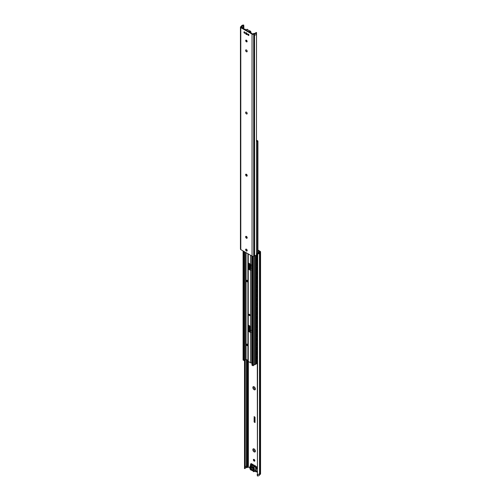 <?xml version="1.0" encoding="UTF-8"?>
<svg xmlns="http://www.w3.org/2000/svg" width="501" height="501" viewBox="0 0 501 501"><rect width="100%" height="100%" fill="white"/><g stroke="black" fill="none" stroke-linecap="round" stroke-linejoin="round"><path stroke-width="0.75" d="M257.157 362.887A1.371 0.795 -60 0 1 256.863 362.824A1.371 0.795 -60 0 1 256.825 362.799L256.712 362.455L256.825 362.799A1.371 0.795 120 0 0 257.157 362.78M256.825 362.799A1.371 0.795 120 0 1 256.825 361.302L256.825 361.302A1.371 0.795 -60 0 1 257.157 360.833M256.644 357.307A1.171 0.676 -60 0 0 256.712 358.021L256.825 358.359A1.371 0.795 -60 0 0 256.863 358.384A1.371 0.795 -60 0 0 257.157 358.447M256.825 358.359A1.371 0.795 120 0 1 256.825 356.862L256.825 356.862A1.371 0.795 -60 0 1 257.157 356.393M256.712 353.581L256.825 353.925L256.712 353.581A1.171 0.676 -60 0 1 256.644 352.867M257.157 354.007A1.371 0.795 -60 0 1 256.863 353.944A1.371 0.795 -60 0 1 256.825 353.925A1.371 0.795 120 0 1 256.825 352.422L256.825 352.422A1.371 0.795 -60 0 1 257.157 351.952M257.157 349.566A1.371 0.795 -60 0 1 256.863 349.504A1.371 0.795 -60 0 1 256.825 349.485L256.712 349.141L256.825 349.485A1.371 0.795 120 0 0 257.157 349.46A1.19 1.19 0 0 1 256.756 349.203M256.825 349.485A1.371 0.795 120 0 1 256.825 347.982L256.825 347.982A1.371 0.795 -60 0 1 257.157 347.512M256.644 343.987A1.171 0.676 -60 0 0 256.712 344.701L256.825 345.045A1.371 0.795 120 0 0 257.157 345.02M257.157 345.126A1.371 0.795 -60 0 1 256.863 345.064A1.371 0.795 -60 0 1 256.825 345.045A1.371 0.795 120 0 1 256.825 343.542L256.825 343.542A1.371 0.795 -60 0 1 257.157 343.079M256.644 339.546A1.171 0.676 -60 0 0 256.712 340.26L256.825 340.605A1.371 0.795 -60 0 0 256.863 340.624A1.371 0.795 -60 0 0 257.157 340.686M256.825 340.605A1.371 0.795 120 0 1 256.825 339.102L256.825 339.102A1.371 0.795 -60 0 1 257.157 338.638M256.712 335.82L256.825 336.165L256.712 335.82A1.171 0.676 -60 0 1 256.644 335.113M257.157 336.252A1.371 0.795 -60 0 1 256.863 336.19A1.371 0.795 -60 0 1 256.825 336.165A1.371 0.795 120 0 1 256.825 334.662L256.825 334.662A1.371 0.795 -60 0 1 257.157 334.198M257.157 331.812A1.371 0.795 -60 0 1 256.863 331.75A1.371 0.795 -60 0 1 256.825 331.725L256.712 331.38L256.825 331.725A1.371 0.795 120 0 0 257.157 331.7A1.19 1.19 0 0 1 256.756 331.449M256.825 331.725A1.371 0.795 120 0 1 256.825 330.222L256.825 330.222A1.371 0.795 -60 0 1 257.157 329.758M256.644 326.232A1.171 0.676 -60 0 0 256.712 326.94L256.825 327.285A1.371 0.795 120 0 0 257.157 327.259A1.19 1.19 0 0 1 256.756 327.009M257.157 327.372A1.371 0.795 -60 0 1 256.863 327.31A1.371 0.795 -60 0 1 256.825 327.285A1.371 0.795 120 0 1 256.825 325.782L256.825 325.782A1.371 0.795 -60 0 1 257.157 325.318M256.644 321.792A1.171 0.676 -60 0 0 256.712 322.5L256.825 322.844A1.371 0.795 120 0 0 257.157 322.826M257.157 322.932A1.371 0.795 -60 0 1 256.863 322.869A1.371 0.795 -60 0 1 256.825 322.844A1.371 0.795 120 0 1 256.825 321.348L256.825 321.348A1.371 0.795 -60 0 1 257.157 320.878M256.712 318.066L256.825 318.404L256.712 318.066A1.171 0.676 -60 0 1 256.644 317.352M257.157 318.492A1.371 0.795 -60 0 1 256.863 318.429A1.371 0.795 -60 0 1 256.825 318.404A1.371 0.795 120 0 1 256.825 316.908L256.825 316.908A1.371 0.795 -60 0 1 257.157 316.438M256.712 313.626L256.825 313.97L256.712 313.626A1.171 0.676 -60 0 1 256.644 312.912M257.157 314.052A1.371 0.795 -60 0 1 256.863 313.989A1.371 0.795 -60 0 1 256.825 313.97A1.371 0.795 120 0 1 256.825 312.467L256.825 312.467A1.371 0.795 -60 0 1 257.157 311.998M257.157 309.612A1.371 0.795 -60 0 1 256.863 309.549A1.371 0.795 -60 0 1 256.825 309.53L256.712 309.186L256.825 309.53A1.371 0.795 120 0 0 257.157 309.505M256.825 309.53A1.371 0.795 120 0 1 256.825 308.027L256.825 308.027A1.371 0.795 -60 0 1 257.157 307.558M256.644 304.032A1.171 0.676 -60 0 0 256.712 304.746L256.825 305.09A1.371 0.795 120 0 0 257.157 305.065M257.157 305.172A1.371 0.795 -60 0 1 256.863 305.109A1.371 0.795 -60 0 1 256.825 305.09A1.371 0.795 120 0 1 256.825 303.587L256.825 303.587A1.371 0.795 -60 0 1 257.157 303.124M256.712 300.306L256.825 300.65L256.712 300.306A1.171 0.676 -60 0 1 256.644 299.592M257.157 300.732A1.371 0.795 -60 0 1 256.863 300.669A1.371 0.795 -60 0 1 256.825 300.65A1.371 0.795 120 0 1 256.825 299.147L256.825 299.147A1.371 0.795 -60 0 1 257.157 298.684M256.712 295.866L256.825 296.21L256.712 295.866A1.171 0.676 -60 0 1 256.644 295.158M257.157 296.298A1.371 0.795 -60 0 1 256.863 296.235A1.371 0.795 -60 0 1 256.825 296.21A1.371 0.795 120 0 1 256.825 294.707L256.825 294.707A1.371 0.795 -60 0 1 257.157 294.244M256.644 290.718A1.171 0.676 -60 0 0 256.712 291.425L256.825 291.77A1.371 0.795 120 0 0 257.157 291.745A1.19 1.19 0 0 1 256.756 291.494M257.157 291.858A1.371 0.795 -60 0 1 256.863 291.795A1.371 0.795 -60 0 1 256.825 291.77A1.371 0.795 120 0 1 256.825 290.267L256.825 290.267A1.371 0.795 -60 0 1 257.157 289.803M256.644 286.278A1.171 0.676 -60 0 0 256.712 286.985L256.825 287.33A1.371 0.795 120 0 0 257.157 287.305A1.19 1.19 0 0 1 256.756 287.054M257.157 287.417A1.371 0.795 -60 0 1 256.863 287.355A1.371 0.795 -60 0 1 256.825 287.33A1.371 0.795 120 0 1 256.825 285.827L256.825 285.827A1.371 0.795 -60 0 1 257.157 285.363M257.157 282.977A1.371 0.795 -60 0 1 256.863 282.915A1.371 0.795 -60 0 1 256.825 282.89L256.712 282.545L256.825 282.89A1.371 0.795 120 0 0 257.157 282.871M256.825 282.89A1.371 0.795 120 0 1 256.825 281.393L256.825 281.393A1.371 0.795 -60 0 1 257.157 280.923M256.712 278.111L256.825 278.456L256.712 278.111A1.171 0.676 -60 0 1 256.644 277.397M257.157 278.537A1.371 0.795 -60 0 1 256.863 278.475A1.371 0.795 -60 0 1 256.825 278.456A1.371 0.795 120 0 1 256.825 276.953L256.825 276.953A1.371 0.795 -60 0 1 257.157 276.483M256.644 272.957A1.171 0.676 -60 0 0 256.712 273.671L256.825 274.016A1.371 0.795 -60 0 0 256.863 274.034A1.371 0.795 -60 0 0 257.157 274.097M256.825 274.016A1.371 0.795 120 0 1 256.825 272.513L256.825 272.513A1.371 0.795 -60 0 1 257.157 272.043M256.644 268.517A1.171 0.676 -60 0 0 256.712 269.231L256.825 269.576A1.371 0.795 120 0 0 257.157 269.551A1.19 1.19 0 0 1 256.756 269.294M257.157 269.657A1.371 0.795 -60 0 1 256.863 269.594A1.371 0.795 -60 0 1 256.825 269.576A1.371 0.795 120 0 1 256.825 268.073L256.825 268.073A1.371 0.795 -60 0 1 257.157 267.603M257.157 265.217A1.371 0.795 -60 0 1 256.863 265.154A1.371 0.795 -60 0 1 256.825 265.135L256.712 264.791L256.825 265.135A1.371 0.795 120 0 0 257.157 265.11M256.825 265.135A1.371 0.795 120 0 1 256.825 263.632L256.825 263.632A1.371 0.795 -60 0 1 257.157 263.169M256.644 259.637A1.171 0.676 -60 0 0 256.712 260.351L256.825 260.695A1.371 0.795 -60 0 0 256.863 260.714A1.371 0.795 -60 0 0 257.157 260.777M256.825 260.695A1.371 0.795 120 0 1 256.825 259.192L256.825 259.192A1.371 0.795 -60 0 1 257.157 258.729M256.825 358.347A1.371 0.795 120 0 0 257.157 358.34M256.825 353.906A1.371 0.795 120 0 0 257.157 353.9A1.19 1.19 0 0 1 256.756 353.643M256.825 340.586A1.371 0.795 120 0 0 257.157 340.58M256.825 336.152A1.371 0.795 120 0 0 257.157 336.14M256.825 318.392A1.371 0.795 120 0 0 257.157 318.385M256.825 313.952A1.371 0.795 120 0 0 257.157 313.945A1.19 1.19 0 0 1 256.756 313.689M256.825 300.631A1.371 0.795 120 0 0 257.157 300.625M256.825 296.197A1.371 0.795 120 0 0 257.157 296.185M256.825 278.437A1.371 0.795 120 0 0 257.157 278.431M256.825 273.997A1.371 0.795 120 0 0 257.157 273.991A1.19 1.19 0 0 1 256.756 273.734M256.825 260.677A1.371 0.795 120 0 0 257.157 260.67M256.324 361.597A1.296 0.751 120 0 0 256.324 362.267M256.324 357.157A1.296 0.751 120 0 0 256.324 357.827M256.324 352.717A1.296 0.751 120 0 0 256.324 353.387M256.324 348.276A1.296 0.751 120 0 0 256.324 348.947M256.324 343.836A1.296 0.751 120 0 0 256.324 344.513M256.324 339.396A1.296 0.751 120 0 0 256.324 340.073M256.324 334.956A1.296 0.751 120 0 0 256.324 335.632M256.324 330.516A1.296 0.751 120 0 0 256.324 331.192M256.324 326.076A1.296 0.751 120 0 0 256.324 326.752M256.324 321.642A1.296 0.751 120 0 0 256.324 322.312M256.324 317.202A1.296 0.751 120 0 0 256.324 317.872M256.324 312.762A1.296 0.751 120 0 0 256.324 313.432M256.324 308.322A1.296 0.751 120 0 0 256.324 308.992M256.324 303.882A1.296 0.751 120 0 0 256.324 304.558M256.324 299.441A1.296 0.751 120 0 0 256.324 300.118M256.324 295.001A1.296 0.751 120 0 0 256.324 295.678M256.324 290.561A1.296 0.751 120 0 0 256.324 291.238M256.324 286.121A1.296 0.751 120 0 0 256.324 286.797M256.324 281.687A1.296 0.751 120 0 0 256.324 282.357M256.324 277.247A1.296 0.751 120 0 0 256.324 277.917M256.324 272.807A1.296 0.751 120 0 0 256.324 273.477M256.324 268.367A1.296 0.751 120 0 0 256.324 269.037M256.324 263.927A1.296 0.751 120 0 0 256.324 264.603M256.324 259.487A1.296 0.751 120 0 0 256.324 260.163M256.543 363.626A0.683 0.395 -60 0 1 256.324 363.288L256.324 361.064A0.683 0.395 -60 0 1 256.8 360.232L257.157 360.031M256.543 359.186A0.683 0.395 -60 0 1 256.324 358.848L256.324 356.624A0.683 0.395 -60 0 1 256.8 355.791L257.157 355.591M256.543 354.746A0.683 0.395 -60 0 1 256.324 354.407L256.324 352.184A0.683 0.395 -60 0 1 256.8 351.351L257.157 351.151M256.543 350.305A0.683 0.395 -60 0 1 256.324 349.967L256.324 347.744A0.683 0.395 -60 0 1 256.8 346.917L257.157 346.711M256.543 345.865A0.683 0.395 -60 0 1 256.324 345.527L256.324 343.31A0.683 0.395 -60 0 1 256.8 342.477L257.157 342.271M256.543 341.425A0.683 0.395 -60 0 1 256.324 341.087L256.324 338.87A0.683 0.395 -60 0 1 256.8 338.037L257.157 337.831M256.543 336.985A0.683 0.395 -60 0 1 256.324 336.647L256.324 334.43A0.683 0.395 -60 0 1 256.8 333.597L257.157 333.39M256.543 332.551A0.683 0.395 -60 0 1 256.324 332.207L256.324 329.99A0.683 0.395 -60 0 1 256.8 329.157L257.157 328.95M256.543 328.111A0.683 0.395 -60 0 1 256.324 327.773L256.324 325.55A0.683 0.395 -60 0 1 256.8 324.717L257.157 324.51M256.543 323.671A0.683 0.395 -60 0 1 256.324 323.333L256.324 321.11A0.683 0.395 -60 0 1 256.8 320.277L257.157 320.076M256.543 319.231A0.683 0.395 -60 0 1 256.324 318.893L256.324 316.67A0.683 0.395 -60 0 1 256.8 315.837L257.157 315.636M256.543 314.791A0.683 0.395 -60 0 1 256.324 314.453L256.324 312.229A0.683 0.395 -60 0 1 256.8 311.397L257.157 311.196M256.543 310.351A0.683 0.395 -60 0 1 256.324 310.013L256.324 307.796A0.683 0.395 -60 0 1 256.8 306.963L257.157 306.756M256.543 305.911A0.683 0.395 -60 0 1 256.324 305.572L256.324 303.355A0.683 0.395 -60 0 1 256.8 302.523L257.157 302.316M256.543 301.47A0.683 0.395 -60 0 1 256.324 301.132L256.324 298.915A0.683 0.395 -60 0 1 256.8 298.082L257.157 297.876M256.543 297.03A0.683 0.395 -60 0 1 256.324 296.692L256.324 294.475A0.683 0.395 -60 0 1 256.8 293.642L257.157 293.436M256.543 292.597A0.683 0.395 -60 0 1 256.324 292.252L256.324 290.035A0.683 0.395 -60 0 1 256.8 289.202L257.157 288.996M256.543 288.156A0.683 0.395 -60 0 1 256.324 287.818L256.324 285.595A0.683 0.395 -60 0 1 256.8 284.762L257.157 284.555M256.543 283.716A0.683 0.395 -60 0 1 256.324 283.378L256.324 281.155A0.683 0.395 -60 0 1 256.8 280.322L257.157 280.122M256.543 279.276A0.683 0.395 -60 0 1 256.324 278.938L256.324 276.715A0.683 0.395 -60 0 1 256.8 275.882L257.157 275.682M256.543 274.836A0.683 0.395 -60 0 1 256.324 274.498L256.324 272.275A0.683 0.395 -60 0 1 256.8 271.448L257.157 271.241M256.543 270.396A0.683 0.395 -60 0 1 256.324 270.058L256.324 267.841A0.683 0.395 -60 0 1 256.8 267.008L257.157 266.801M256.543 265.956A0.683 0.395 -60 0 1 256.324 265.618L256.324 263.401A0.683 0.395 -60 0 1 256.8 262.568L257.157 262.361M256.543 261.516A0.683 0.395 -60 0 1 256.324 261.178L256.324 258.961A0.683 0.395 -60 0 1 256.8 258.128L257.157 257.921M257.195 254.251A1.371 0.795 120 0 0 256.825 254.752L256.825 254.752A1.371 0.795 120 0 0 256.825 256.255L256.712 255.911A1.171 0.676 -60 0 1 256.644 255.203M256.324 255.047A1.296 0.751 120 0 0 256.324 255.723M257.157 256.343A1.371 0.795 120 0 1 256.863 256.28A1.371 0.795 120 0 1 256.825 256.255L256.712 255.911M256.825 256.243A1.371 0.795 120 0 0 257.157 256.23M256.468 254.627L256.468 256.825A0.683 0.395 120 0 0 256.944 257.101L257.157 256.982M258.892 252.648L256.944 253.769A0.683 0.395 120 0 0 256.487 254.414L256.443 254.74A1.973 1.14 180 0 1 254.583 255.679L253.719 256.105A1.19 0.689 180 0 1 252.041 256.105L240.793 249.611A1.19 0.689 180 0 1 240.442 249.129L240.442 27.154A1.19 0.689 180 0 1 240.793 26.672L241.463 26.215A1.973 1.14 0 0 1 241.463 26.19A1.973 1.14 0 0 1 243.567 25.05L243.511 25.438A1.29 0.745 180 0 0 243.242 25.451A1.29 0.745 180 0 0 242.146 26.177A1.29 0.745 180 0 0 242.146 26.202A0.989 0.57 0 0 0 242.146 26.202L242.146 26.202A0.989 0.57 0 0 1 241.82 26.634L241.15 27.016M256.543 257.076A0.683 0.395 -60 0 1 256.324 256.737L256.324 254.978M256.493 253.994A0.683 0.395 -60 0 1 256.8 253.688L258.936 252.454L257.921 251.865M257.157 360.194L256.944 360.319A0.683 0.395 120 0 0 256.468 361.146L256.468 363.369A0.683 0.395 120 0 0 256.944 363.645L257.157 363.526M257.157 355.754L256.944 355.879A0.683 0.395 120 0 0 256.468 356.712L256.468 358.929A0.683 0.395 120 0 0 256.944 359.204L257.157 359.085M257.157 351.314L256.944 351.439A0.683 0.395 120 0 0 256.468 352.272L256.468 354.489A0.683 0.395 120 0 0 256.944 354.764L257.157 354.645M257.157 346.874L256.944 346.999A0.683 0.395 120 0 0 256.468 347.832L256.468 350.049A0.683 0.395 120 0 0 256.944 350.331L257.157 350.205M257.157 342.44L256.944 342.559A0.683 0.395 120 0 0 256.468 343.392L256.468 345.609A0.683 0.395 120 0 0 256.944 345.89L257.157 345.765M257.157 338L256.944 338.119A0.683 0.395 120 0 0 256.468 338.952L256.468 341.168A0.683 0.395 120 0 0 256.944 341.45L257.157 341.325M257.157 333.56L256.944 333.679A0.683 0.395 120 0 0 256.468 334.511L256.468 336.735A0.683 0.395 120 0 0 256.944 337.01L257.157 336.885M257.157 329.119L256.944 329.238A0.683 0.395 120 0 0 256.468 330.071L256.468 332.295A0.683 0.395 120 0 0 256.944 332.57L257.157 332.451M257.157 324.679L256.944 324.798A0.683 0.395 120 0 0 256.468 325.631L256.468 327.854A0.683 0.395 120 0 0 256.944 328.13L257.157 328.011M257.157 320.239L256.944 320.364A0.683 0.395 120 0 0 256.468 321.191L256.468 323.414A0.683 0.395 120 0 0 256.944 323.69L257.157 323.571M257.157 315.799L256.944 315.924A0.683 0.395 120 0 0 256.468 316.757L256.468 318.974A0.683 0.395 120 0 0 256.944 319.25L257.157 319.131M257.157 311.359L256.944 311.484A0.683 0.395 120 0 0 256.468 312.317L256.468 314.534A0.683 0.395 120 0 0 256.944 314.81L257.157 314.691M257.157 306.919L256.944 307.044A0.683 0.395 120 0 0 256.468 307.877L256.468 310.094A0.683 0.395 120 0 0 256.944 310.376L257.157 310.251M257.157 302.485L256.944 302.604A0.683 0.395 120 0 0 256.468 303.437L256.468 305.654A0.683 0.395 120 0 0 256.944 305.936L257.157 305.81M257.157 298.045L256.944 298.164A0.683 0.395 120 0 0 256.468 298.997L256.468 301.214A0.683 0.395 120 0 0 256.944 301.496L257.157 301.37M257.157 293.605L256.944 293.724A0.683 0.395 120 0 0 256.468 294.557L256.468 296.78A0.683 0.395 120 0 0 256.944 297.055L257.157 296.93M257.157 289.165L256.944 289.284A0.683 0.395 120 0 0 256.468 290.117L256.468 292.34A0.683 0.395 120 0 0 256.944 292.615L257.157 292.496M257.157 284.725L256.944 284.844A0.683 0.395 120 0 0 256.468 285.676L256.468 287.9A0.683 0.395 120 0 0 256.944 288.175L257.157 288.056M257.157 280.284L256.944 280.41A0.683 0.395 120 0 0 256.468 281.236L256.468 283.46A0.683 0.395 120 0 0 256.944 283.735L257.157 283.616M257.157 275.844L256.944 275.97A0.683 0.395 120 0 0 256.468 276.803L256.468 279.019A0.683 0.395 120 0 0 256.944 279.295L257.157 279.176M257.157 271.404L256.944 271.529A0.683 0.395 120 0 0 256.468 272.362L256.468 274.579A0.683 0.395 120 0 0 256.944 274.855L257.157 274.736M257.157 266.97L256.944 267.089A0.683 0.395 120 0 0 256.468 267.922L256.468 270.139A0.683 0.395 120 0 0 256.944 270.421L257.157 270.296M257.157 262.53L256.944 262.649A0.683 0.395 120 0 0 256.468 263.482L256.468 265.699A0.683 0.395 120 0 0 256.944 265.981L257.157 265.856M257.157 258.09L256.944 258.209A0.683 0.395 120 0 0 256.468 259.042L256.468 261.259A0.683 0.395 120 0 0 256.944 261.541L257.157 261.416M257.921 251.696L259.136 252.423M255.56 467.871A0.664 0.382 -120 0 0 256.199 468.278L256.499 468.416A0.933 0.539 -120 0 0 256.556 468.391A0.933 0.539 -120 0 0 256.7 467.64A0.933 0.539 -120 0 0 256.086 466.819L255.209 466.312L255.203 466.75A5.098 2.943 60 0 1 255.429 467.383L255.56 467.871A5.098 2.943 60 0 1 255.203 471.028L253.8 471.729L253.306 471.403A0.683 0.395 -60 0 1 253.162 471.097L250.963 469.825A0.683 0.395 120 0 0 251.439 470.101L254.082 471.547A5.098 2.943 -120 0 0 254.201 468.191L253.963 468.228A4.929 2.843 60 0 1 253.857 471.497L253.969 471.56M254.376 471.516L255.159 471.078M253.788 467.107L253.982 468.235M254.201 468.191L253.882 467.064M250.963 469.825L250.268 469.424A4.929 2.843 60 0 1 250.156 466.03L250.982 466.506A1.359 0.783 60 0 1 250.976 466.656L250.844 467.934A1.735 1.002 -120 0 0 252.059 470.207A1.735 1.002 -120 0 0 253.281 469.343L253.149 467.909A1.359 0.783 60 0 1 253.143 467.752L253.963 468.228M250.25 469.374L250.118 465.899L250.725 465.185A1.29 0.745 -120 0 0 250.663 465.078A0.664 0.382 -120 0 0 250.732 465.178L252.034 464.477L251.164 463.976L250.97 464.308L251.602 464.671M251.84 464.533L250.725 465.304M251.082 465.548L250.982 466.506L251.458 466.531L251.151 465.786M252.354 467.151L252.46 466.099A1.697 0.983 -120 0 0 252.31 465.166L251.245 465.517M253.443 466.844L254.47 466.193L253.337 466.844L253.143 467.752L253.337 466.844M253.149 467.909L253.262 466.932L254.408 466.206M252.949 464.396L251.17 465.423M255.391 471.241L255.078 470.953M251.803 464.559L250.782 465.204M251.045 465.216L252.711 464.258M255.591 465.924L253.813 466.951M253.694 466.744L255.353 465.786M250.431 31.312L249.899 30.868A0.683 0.395 -60 0 0 249.561 30.899L249.842 31.143L248.828 31.726L249.329 31.995M249.755 31.751L250.513 31.431L250.368 31.106L250.719 31.644A5.098 2.943 60 0 1 251.051 33.01M249.805 31.062L250.368 31.106L249.842 31.143M246.937 29.465L247.694 29.597L247.031 29.44M245.853 29.916L247.093 29.252L247.694 29.597A0.683 0.395 120 0 1 247.838 29.903L247.143 29.503M247.074 29.484L249.561 30.899M247.694 29.597L247.694 29.597A0.683 0.395 120 0 0 247.356 29.628M245.859 33.623L246.486 33.98L245.859 33.623M240.793 249.611L240.793 27.643A1.19 0.689 180 0 1 240.442 27.154M240.793 27.643L252.041 34.137A1.19 0.689 180 0 0 253.719 34.137L254.521 33.749A1.973 1.14 0 0 0 256.531 32.646A1.973 1.14 0 0 0 256.525 32.534L255.848 32.565A1.29 0.745 180 0 1 255.854 32.628A1.29 0.745 180 0 1 255.836 32.722A1.29 0.745 180 0 1 254.577 33.354A1.29 0.745 180 0 1 254.539 33.354A0.989 0.57 0 0 0 253.782 33.542L252.636 33.924L241.15 27.292M256.487 33.874L256.462 34.081A1.973 1.14 180 0 1 254.583 35.095L254.351 33.767M256.493 254.351L256.506 33.091L256.487 254.42M243.843 28.851L243.843 26.49L243.354 26.866A1.29 0.745 0 0 0 242.215 27.53L242.208 27.549A1.359 0.783 180 0 1 242.064 27.824M241.82 27.68L241.82 26.634M243.843 26.49L243.73 25.075M246.624 238.313A1.785 1.027 60 0 1 245.665 236.641M246.624 114.009A1.785 1.027 60 0 1 245.665 112.337M246.624 51.853A1.785 1.027 60 0 1 245.665 50.188M246.624 176.158A1.785 1.027 60 0 1 245.665 174.492M246.204 40.099A1.021 0.589 -120 0 0 246.386 41.032A1.021 0.589 -120 0 0 247.106 41.658M246.417 40.18A1.021 0.589 60 0 1 247.081 41.082A1.021 0.589 60 0 1 246.924 41.896A1.021 0.589 60 0 1 245.903 41.307A1.021 0.589 60 0 1 245.903 40.13A1.021 0.589 60 0 1 246.417 40.18M246.417 236.416A1.102 0.639 60 0 1 247.193 237.768A1.102 0.639 60 0 1 246.417 238.219A1.102 0.639 60 0 1 245.634 236.867A1.102 0.639 60 0 1 246.417 236.416M246.417 174.267A1.102 0.639 60 0 1 247.193 175.619A1.102 0.639 60 0 1 246.417 176.07A1.102 0.639 60 0 1 245.634 174.717A1.102 0.639 60 0 1 246.417 174.267M246.417 112.118A1.102 0.639 60 0 1 247.193 113.47A1.102 0.639 60 0 1 246.417 113.921A1.102 0.639 60 0 1 245.634 112.568A1.102 0.639 60 0 1 246.417 112.118M246.417 49.962A1.102 0.639 60 0 1 247.193 51.315A1.102 0.639 60 0 1 246.417 51.766A1.102 0.639 60 0 1 245.634 50.413A1.102 0.639 60 0 1 246.417 49.962M246.417 249.348A0.902 0.52 60 0 1 247.006 250.143A0.902 0.52 60 0 1 246.868 250.863A0.902 0.52 60 0 1 245.966 250.343A0.902 0.52 60 0 1 245.966 249.304A0.902 0.52 60 0 1 246.417 249.348M246.123 32.953A0.783 0.451 60 0 1 246.191 32.891A0.783 0.451 60 0 1 246.505 32.891M246.348 34.45A1.021 0.589 -120 0 0 246.417 34.494A1.021 0.589 -120 0 0 247.137 34.081A1.021 0.589 -120 0 0 246.417 32.828A1.021 0.589 -120 0 0 245.697 33.329M248.339 35.408A0.783 0.451 60 0 1 247.826 34.719A0.783 0.451 60 0 1 247.945 34.093A0.783 0.451 60 0 1 248.728 34.544A0.783 0.451 60 0 1 248.728 35.452A0.783 0.451 60 0 1 248.339 35.408M244.494 33.191A0.783 0.451 60 0 1 243.981 32.502A0.783 0.451 60 0 1 244.1 31.876A0.783 0.451 60 0 1 244.883 32.327A0.783 0.451 60 0 1 244.883 33.229A0.783 0.451 60 0 1 244.494 33.191M245.647 249.642A1.09 0.626 -120 0 0 246.417 250.97A1.09 0.626 -120 0 0 247.187 250.525A1.09 0.626 -120 0 0 246.417 249.197A1.09 0.626 -120 0 0 245.647 249.642M244.513 467.126L244.507 360.488L244.507 467.101L245.189 467.107L245.152 468.441L244.475 468.466A1.973 1.14 180 0 1 244.469 468.354A1.973 1.14 180 0 1 244.482 468.26M257.157 254.483L257.451 474.541L257.157 254.483L257.84 253.932A1.973 1.14 0 0 0 259.474 252.855L260.207 252.36L260.207 474.328A1.19 0.689 0 0 0 260.558 473.846L260.558 251.871A1.19 0.689 0 0 0 260.207 251.389L257.921 250.068M260.207 474.328L259.537 474.791A1.973 1.14 180 0 1 259.537 474.81A1.973 1.14 180 0 1 257.433 475.95L257.157 474.51M257.157 472.149L256.38 471.704M249.886 467.953L248.364 467.076L247.218 467.458A0.989 0.57 180 0 1 246.461 467.646A1.29 0.745 0 0 0 246.423 467.646A1.29 0.745 0 0 0 245.164 468.278A1.29 0.745 0 0 0 245.152 468.322M257.357 475.944L257.714 474.522A1.973 1.14 0 0 0 259.474 473.439L259.574 474.697M245.189 359.85L245.214 466.957A1.29 0.745 180 0 1 246.36 466.299L246.404 466.293A1.359 0.783 0 0 0 246.887 466.212A1.359 0.783 0 0 0 247.218 466.068L247.218 467.458M244.563 360.444L244.513 468.567M257.921 250.619L259.85 251.734L259.18 252.398A1.359 0.783 0 0 0 258.792 252.867L258.785 252.892A1.29 0.745 180 0 1 257.921 253.519L257.188 254.32M254.107 389.715A1.785 1.027 -120 0 0 255.366 388.989A1.785 1.027 -120 0 0 254.107 386.803A1.785 1.027 -120 0 0 252.842 387.53A1.785 1.027 -120 0 0 254.107 389.715M254.107 451.871A1.785 1.027 -120 0 0 255.366 451.138A1.785 1.027 -120 0 0 254.107 448.952A1.785 1.027 -120 0 0 252.842 449.685A1.785 1.027 -120 0 0 254.107 451.871M254.107 461.095A1.021 0.589 60 0 1 253.437 460.194A1.021 0.589 60 0 1 253.594 459.379A1.021 0.589 60 0 1 254.614 459.968A1.021 0.589 60 0 1 254.614 461.145A1.021 0.589 60 0 1 254.107 461.095M254.326 421.548L254.809 421.917L254.326 421.548M254.326 421.905L254.809 422.305L254.326 421.905M254.809 421.172L254.458 420.84L254.445 421.247L254.395 420.74L254.809 421.172M254.326 418.31L254.809 418.548L254.458 418.216L254.445 418.598M254.326 419.018L254.809 419.199L254.809 419.688L254.326 419.018L254.539 419.418M254.326 420.063L254.74 420.489M254.126 416.575L254.27 417.615L254.113 416.569L254.257 417.527L254.564 416.876L255.015 417.258L255.015 422.475L254.113 421.948L254.201 417.821L254.201 421.999L254.934 422.424L254.934 417.208L254.627 416.982L254.564 417.753L254.257 417.621L254.571 417.746M257.389 253.763L257.207 254.226M254.627 416.982L254.928 422.456M254.126 417.784L254.126 421.942L254.984 422.562M254.571 416.876L254.521 417.64M254.683 420.389L254.458 419.97M254.339 419.318L254.809 419.675M254.458 418.216L254.74 418.742M254.402 420.734L254.445 421.222M254.458 420.84L254.74 421.366M254.339 421.905L254.809 422.287M254.339 421.554L254.809 421.905M253.894 459.342A1.021 0.589 -120 0 0 254.583 460.82A1.021 0.589 -120 0 0 254.796 460.901M254.376 386.991A1.102 0.639 -120 0 0 253.813 387.661A1.102 0.639 -120 0 0 254.583 388.882A1.102 0.639 -120 0 0 255.335 388.663M254.376 449.147A1.102 0.639 -120 0 0 253.813 449.81A1.102 0.639 -120 0 0 254.583 451.038A1.102 0.639 -120 0 0 255.335 450.812M260.207 252.36A1.19 0.689 0 0 0 260.558 251.871M249.417 315.58A0.783 0.451 60 0 1 248.909 314.891A0.783 0.451 60 0 1 249.028 314.265A0.783 0.451 60 0 1 249.811 314.716A0.783 0.451 60 0 1 249.811 315.617A0.783 0.451 60 0 1 249.417 315.58M249.254 314.233A0.783 0.451 -120 0 0 249.78 315.373A0.783 0.451 -120 0 0 249.943 315.436M250.907 264.691L250.619 270.408A1.19 0.689 180 0 1 250.581 270.383L248.252 269.043A1.19 0.689 180 0 1 248.22 269.018L248.22 262.919A1.19 0.689 -0 0 0 248.252 262.937L250.581 264.284A1.19 0.689 -0 0 0 250.619 264.303L250.907 264.691M248.339 262.987L248.339 268.398L250.907 270.158M251.959 362.924L251.734 362.962A1.19 0.689 180 0 1 250.581 362.78L248.252 361.44A1.19 0.689 180 0 1 247.907 360.952A1.19 0.689 180 0 1 247.945 360.776L247.945 253.744M248.252 331.192A1.19 0.689 180 0 1 248.22 331.174L248.22 325.068A1.19 0.689 -0 0 0 248.252 325.093L250.581 326.433A1.19 0.689 -0 0 0 250.619 326.458L250.619 332.558A1.19 0.689 180 0 1 250.581 332.539L248.252 331.192L248.252 361.44M248.339 325.136L248.339 330.547L250.907 332.307M246.041 359.524L245.928 359.668A0.614 0.351 180 0 1 245.59 359.768A1.121 0.645 0 0 0 244.645 360.313A0.614 0.351 180 0 1 244.475 360.513L243.173 359.918M247.907 360.407L246.072 359.342M254.971 364.064A0.783 0.451 180 0 1 255.197 364.384A0.783 0.451 180 0 1 254.971 364.703L254.915 364.734A0.614 0.351 180 0 1 254.552 364.834A1.29 0.745 0 0 0 253.425 365.492A0.614 0.351 180 0 1 253.249 365.699L252.047 365.041M250.093 264.002L250.381 267.772A1.19 0.689 180 0 1 250.419 267.791L250.907 268.079M250.093 326.151L250.381 329.927A1.19 0.689 180 0 1 250.419 329.946L250.907 330.228M250.907 330.647L249.78 329.714L249.78 325.969M249.78 331.656L250.093 329.533M250.907 268.492L249.78 267.565L249.78 263.82M249.78 315.373L249.78 314.666M249.78 269.507L250.093 267.384M256.675 141.044L256.675 141.044A1.628 0.939 -0 0 0 256.869 140.693L257.257 140.919A1.804 1.04 -0 0 0 256.675 141.044L256.675 141.05M256.493 141.551A1.29 0.745 180 0 1 257.439 141.201A0.614 0.351 -0 0 0 257.796 141.1L257.094 140.412L256.525 140.487A0.614 0.351 -0 0 0 256.493 140.512M255.197 364.158A0.783 0.451 -0 0 0 256.074 364.064L256.13 364.033A0.614 0.351 -0 0 0 256.305 363.826A1.29 0.745 180 0 1 256.437 363.576M247.425 345.408A0.683 0.395 -120 0 0 246.974 344.212A0.683 0.395 -120 0 0 246.849 344.406M247.294 345.208L246.717 344.6L247.294 345.208M246.755 344.582L247.225 345.396M247.425 281.587A0.683 0.395 -120 0 0 246.974 280.397A0.683 0.395 -120 0 0 246.849 280.591M247.294 281.387L246.717 280.785L247.294 281.387M246.755 280.767L247.225 281.581M246.467 176.014L246.505 174.323M246.505 174.836L246.649 174.442M246.467 238.169L246.505 236.478M246.598 174.786L246.749 176.177M246.505 236.992L246.649 236.597M246.598 236.935L246.749 238.326M256.712 362.455A1.171 0.676 -60 0 1 256.644 361.747M256.712 349.141A1.171 0.676 -60 0 1 256.644 348.427M256.712 331.38A1.171 0.676 -60 0 1 256.644 330.673M256.712 309.186A1.171 0.676 -60 0 1 256.644 308.472M256.712 282.545A1.171 0.676 -60 0 1 256.644 281.838M256.712 264.791A1.171 0.676 -60 0 1 256.644 264.077M250.199 466.544L250.168 468.448A4.759 2.749 60 0 1 250.168 466.563L250.306 468.567L250.3 466.669M250.074 466.55A4.828 2.787 -120 0 0 250.074 468.46M253.813 468.748L254.051 470.758A4.828 2.787 -120 0 0 254.051 468.848L253.963 468.698M253.813 470.589L253.963 468.717M254.157 469.838A4.759 2.749 60 0 1 254.057 470.69L254.051 470.758M254.032 468.836L254.082 470.489M250.976 466.656L251.452 466.682A1.697 0.983 -120 0 0 251.458 466.531M250.844 467.934L251.32 467.965L251.452 466.682L252.46 466.099M252.279 467.59A1.359 0.783 60 0 1 252.279 467.558A1.359 0.783 60 0 1 252.56 466.938L252.999 469.863A1.39 0.802 60 0 0 253.281 469.349L253.262 469.111M252.999 469.863A1.39 0.802 60 0 1 251.878 469.437A1.39 0.802 60 0 1 251.32 467.965L252.272 467.414M253.18 469.23L253.086 467.715M252.247 464.903L252.942 465.416L253.8 464.884M253.788 464.878L252.992 465.335A2.042 1.177 60 0 0 253.713 465.755L254.508 465.297L253.725 465.761L254.47 466.193M255.209 466.312L253.957 467.038M254.057 467.157L255.178 466.506M250.118 465.961A5.098 2.943 -120 0 0 249.899 467.339M252.254 465.022L252.942 465.416A2.104 1.215 -120 0 0 253.675 465.842L254.358 466.237M251.69 463.669L251.164 463.976A0.933 0.539 -120 0 0 250.694 463.926A0.933 0.539 -120 0 0 250.506 464.477M250.675 465.097L250.663 465.078A0.664 0.382 -120 0 1 251.37 464.803M255.735 471.729A0.595 0.344 -120 0 0 256.268 471.566L255.429 471.303L255.879 471.566L255.879 468.892L256.268 468.892A1.021 0.589 60 0 1 256.481 468.429A1.021 0.589 60 0 1 256.487 468.422L257.082 468.084M256.794 471.266L256.268 471.566L256.268 468.892L256.794 468.585M256.618 466.512L255.892 467.151A0.664 0.382 -120 0 1 256.199 468.278A1.29 0.745 -120 0 0 255.879 468.892M255.203 466.75L255.892 467.151A0.664 0.382 -120 0 0 255.429 467.383M255.197 471.034L256.143 471.842L256.675 471.535M256.587 468.366L257.044 468.103M255.879 471.541L255.679 471.19M256.362 467.934A0.595 0.344 60 0 1 255.523 467.42A0.595 0.344 60 0 1 255.917 467.164M250.813 465.128A0.595 0.344 60 0 1 250.995 464.321M252.56 466.938L252.585 466.926A1.359 0.783 60 0 0 252.573 466.932A1.359 0.783 60 0 1 253.224 466.995M253.18 469.187A1.29 0.745 60 0 1 252.279 467.615A1.29 0.745 60 0 1 253.18 467.082M253.299 466.988L252.585 466.926A1.359 0.783 60 0 1 253.237 466.976M251.07 33.022A4.929 2.843 -120 0 0 250.75 31.626M244.2 31.845A0.764 0.438 -120 0 0 244.075 32.202M244.588 33.091A0.764 0.438 -120 0 0 244.964 33.16M245.045 32.922A0.695 0.401 60 0 1 244.075 32.271A0.695 0.401 60 0 1 244.45 31.889M248.045 34.062A0.764 0.438 -120 0 0 247.92 34.419M248.433 35.314A0.764 0.438 -120 0 0 248.803 35.383M248.891 35.139A0.695 0.401 60 0 1 247.92 34.494A0.695 0.401 60 0 1 248.296 34.112M244.738 29.365A0.595 0.344 60 0 1 245.565 29.797L245.265 29.271M245.528 29.822L244.62 29.296M249.154 31.914L249.191 31.895A0.595 0.344 60 0 1 250.018 32.415M250.068 32.446L249.711 31.839M246.21 34.362A0.764 0.438 -120 0 0 246.248 34.381A0.764 0.438 -120 0 0 246.63 34.425A0.764 0.438 -120 0 0 246.786 34.074A0.764 0.438 -120 0 0 246.454 33.304A0.764 0.438 -120 0 0 245.866 33.097A0.764 0.438 -120 0 0 245.709 33.448A0.764 0.438 -120 0 0 245.709 33.492M245.709 33.529A0.664 0.382 -120 0 0 246.642 34.074A0.664 0.382 -120 0 0 245.709 33.529M254.583 255.679L254.521 33.749M256.462 254.658L256.518 32.74M243.354 28.57L243.242 25.451M243.611 28.714L243.511 25.438M243.793 28.82L243.693 25.351M252.047 365.292L252.041 34.137M254.351 255.735L254.351 35.158M253.719 256.105L253.719 34.137M244.494 467.965L244.475 468.466M259.474 252.855L259.537 474.798M257.714 253.951L257.433 475.95M247.882 360.388L247.882 465.686L248.364 465.686L248.364 467.076M247.882 465.686L247.882 467.076M246.404 359.536L246.461 467.646M246.36 359.511L246.423 467.646M245.214 359.843L245.164 468.278M245.164 467.834L245.152 468.441M245.008 359.925L244.995 468.541M244.488 468.078L244.482 468.51M247.218 360.006L247.218 466.068M248.364 361.497L248.364 465.686M257.84 253.932L257.921 253.519M259.574 252.723L259.574 473.307M248.026 268.58L248.339 268.398M248.22 269.018L248.577 268.812M248.252 253.919L248.252 262.937M248.252 269.043L248.252 325.093M250.581 255.266L250.581 264.284M248.22 331.174L248.577 330.967M248.026 330.729L248.339 330.547M250.581 270.383L250.581 326.433M250.581 332.539L250.581 362.78M248.465 263.056L248.465 268.711M248.465 325.212L248.465 330.867M243.173 250.988L243.173 360.169M243.906 251.408L243.906 360.588M244.338 251.659L244.338 360.588M244.475 251.74L244.475 360.513M244.645 251.834L244.645 360.313M245.59 252.379L245.59 359.768M245.928 252.579L245.928 359.668M246.041 252.642L246.041 359.605M251.734 255.93L251.734 362.962M252.786 256.305L252.786 365.717M253.218 256.28L253.218 365.717M253.249 256.274L253.249 365.699M253.425 256.23L253.425 365.492M254.552 255.685L254.552 364.834M254.915 255.654L254.915 364.734M254.971 255.648L254.971 364.703M250.381 329.927L250.018 330.134M250.381 267.772L250.018 267.979M249.304 331.386L249.304 325.694M249.304 314.791L249.304 314.252M249.304 269.231L249.304 263.545M257.827 253.093L257.827 141.082M257.796 253.111L257.796 141.1M257.439 253.318L257.439 141.201M256.305 363.826L256.305 362.223M256.305 361.659L256.305 357.783M256.305 357.219L256.305 353.343M256.305 352.779L256.305 348.903M256.305 348.339L256.305 344.463M256.305 343.899L256.305 340.022M256.305 339.459L256.305 335.582M256.305 335.019L256.305 331.142M256.305 330.585L256.305 326.702M256.305 326.145L256.305 322.268M256.305 321.705L256.305 317.828M256.305 317.265L256.305 313.388M256.305 312.824L256.305 308.948M256.305 308.384L256.305 304.508M256.305 303.944L256.305 300.068M256.305 299.504L256.305 295.628M256.305 295.064L256.305 291.187M256.305 290.63L256.305 286.747M256.305 286.19L256.305 282.313M256.305 281.75L256.305 277.873M256.305 277.31L256.305 273.433M256.305 272.87L256.305 268.993M256.305 268.43L256.305 264.553M256.305 263.989L256.305 260.113M256.305 259.549L256.305 255.673M256.13 364.033L256.13 255.184M256.074 364.064L256.074 255.228M247.438 345.289A0.683 0.395 -120 0 0 246.473 344.732A0.683 0.395 -120 0 0 247.438 345.289M247.438 281.474A0.683 0.395 -120 0 0 246.473 280.917A0.683 0.395 -120 0 0 247.438 281.474M246.386 238.081L246.386 236.403M246.386 175.926L246.386 174.248M245.728 236.929L245.728 236.491M245.728 174.78L245.728 174.342M245.928 237.424L245.928 236.334M245.928 175.275L245.928 174.179M246.379 238.075L246.379 236.403M246.379 175.926L246.379 174.248M256.756 255.98A1.19 1.19 0 0 0 257.157 256.211M256.731 362.48L256.8 361.44M256.731 358.04L256.8 357M256.731 353.6L256.8 352.56M256.731 349.159L256.8 348.12M256.731 344.719L256.8 343.686M256.731 340.279L256.8 339.246M256.731 335.839L256.8 334.806M256.731 331.399L256.8 330.366M256.731 326.959L256.8 325.926M256.731 322.525L256.8 321.485M256.731 318.085L256.8 317.045M256.731 313.645L256.8 312.605M256.731 309.205L256.8 308.165M256.731 304.765L256.8 303.731M256.731 300.324L256.8 299.291M256.731 295.884L256.8 294.851M256.731 291.444L256.8 290.411M256.731 287.004L256.8 285.971M256.731 282.57L256.8 281.531M256.731 278.13L256.8 277.091M256.731 273.69L256.8 272.65M256.731 269.25L256.8 268.21M256.731 264.81L256.8 263.776M256.731 260.37L256.8 259.336M256.8 254.896L256.731 255.93M250.863 470.013L250.224 469.406M250.882 465.354L252.748 464.183M253.525 466.882L255.391 465.705M251.22 463.619L250.694 463.926L250.682 465.204M255.573 471.19L255.829 471.629M255.648 467.151L256.243 468.178M251.414 465.16L250.719 464.302M250.137 30.987L250.776 31.594L251.114 33.047M244.231 31.82C244.062 32.546 244.319 32.985 244.995 33.147M248.076 34.043C247.907 34.763 248.164 35.208 248.84 35.364M249.066 31.864L250.099 32.459M246.279 32.859L245.866 33.097L246.198 34.387L247.049 34.181M244.469 468.354L244.507 467.633M247.907 253.719L247.907 360.952M248.502 263.081L248.502 268.755M248.502 325.237L248.502 330.91M243.079 250.932L243.079 360.044M246.072 252.661L246.072 359.561M251.959 256.061L251.959 365.166M255.197 255.61L255.197 364.384M257.921 253.043L257.921 140.956M247.262 344.131C244.563 343.774 249.279 347.826 247.262 344.131M247.262 280.316C244.563 279.959 249.279 284.011 247.262 280.316M256.756 260.42A1.19 1.19 0 0 0 257.157 260.652M256.756 264.854A1.19 1.19 0 0 0 257.157 265.092M256.756 278.174A1.19 1.19 0 0 0 257.157 278.412M256.756 282.614A1.19 1.19 0 0 0 257.157 282.846M256.756 295.934A1.19 1.19 0 0 0 257.157 296.166M256.756 300.375A1.19 1.19 0 0 0 257.157 300.606M256.756 304.808A1.19 1.19 0 0 0 257.157 305.046M256.756 318.129A1.19 1.19 0 0 0 257.157 318.367M256.756 322.569A1.19 1.19 0 0 0 257.157 322.801M256.756 335.889A1.19 1.19 0 0 0 257.157 336.121M256.756 340.329A1.19 1.19 0 0 0 257.157 340.561M256.756 344.763A1.19 1.19 0 0 0 257.157 345.001M256.756 358.083A1.19 1.19 0 0 0 257.157 358.321M256.756 362.524A1.19 1.19 0 0 0 257.157 362.755"/></g></svg>
